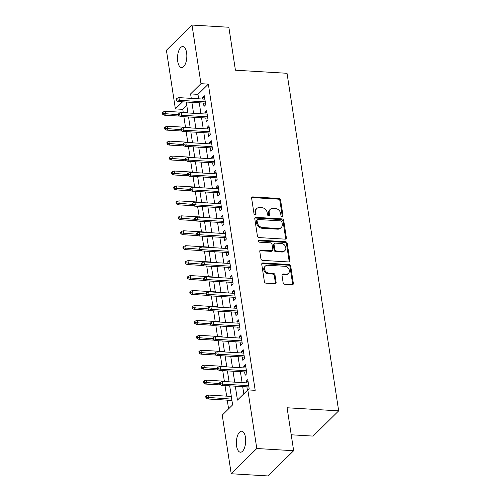 <?xml version="1.0" encoding="UTF-8"?>
<svg xmlns="http://www.w3.org/2000/svg" width="501" height="501" viewBox="0 0 501 501"><rect width="100%" height="100%" fill="white"/><g stroke="black" fill="none" stroke-linecap="round" stroke-linejoin="round"><path stroke-width="0.75" d="M282.113 216.557A1.127 0.914 45.4 0 0 282.971 215.593L280.585 200.012A1.616 1.303 45.4 0 0 278.913 198.459L252.867 196.899A1.616 1.303 45.4 0 0 251.953 197.219A1.616 1.303 45.4 0 0 251.64 198.277L254.026 213.858A1.127 0.914 45.4 0 0 256.049 213.977L255.742 211.961A5.167 4.171 45.4 0 1 256.744 208.56A5.167 4.171 45.4 0 1 259.656 207.546L261.829 207.677A5.167 4.171 45.4 0 1 267.177 212.649L267.484 214.666A1.127 0.914 45.4 0 0 269.513 214.785L269.2 212.768A5.167 4.171 45.4 0 1 270.208 209.368A5.167 4.171 45.4 0 1 273.114 208.353L275.287 208.485A5.167 4.171 45.4 0 1 280.635 213.451L280.942 215.468A1.127 0.914 45.4 0 0 282.113 216.557M282.282 216.551A1.127 0.914 45.4 0 0 282.276 216.275L279.896 200.694A1.616 1.303 45.4 0 0 278.224 199.141L252.172 197.582A1.616 1.303 45.4 0 0 251.69 197.638M255.366 214.942A1.127 0.914 45.4 0 0 255.36 214.66L255.053 212.643L255.742 211.961M268.824 215.743A1.127 0.914 45.4 0 0 268.818 215.468L268.511 213.451L269.2 212.768M236.604 446.072A10.521 4.628 93.4 0 1 241.657 431.204A10.521 4.628 93.4 0 1 245.459 437.342A10.521 4.628 93.4 0 1 240.405 452.215A10.521 4.628 93.4 0 1 236.604 446.072M177.749 61.448A10.521 4.628 93.4 0 1 182.802 46.58A10.521 4.628 93.4 0 1 186.604 52.718A10.521 4.628 93.4 0 1 181.544 67.591A10.521 4.628 93.4 0 1 177.749 61.448M283.134 282.752A1.616 1.303 45.4 0 0 284.806 284.305L292.114 284.743A1.616 1.303 45.4 0 0 293.029 284.424A1.616 1.303 45.4 0 0 293.342 283.366L290.693 266.062A1.616 1.303 45.4 0 0 289.021 264.509L262.969 262.95A1.616 1.303 45.4 0 0 262.061 263.269A1.616 1.303 45.4 0 0 261.747 264.328L264.396 281.631A1.616 1.303 45.4 0 0 266.069 283.184L274.892 283.71A1.616 1.303 45.4 0 0 275.807 283.397A1.616 1.303 45.4 0 0 276.12 282.332L274.986 274.93A1.616 1.303 45.4 0 0 273.314 273.377L268.937 273.114A4.315 3.482 45.4 0 1 264.935 270.377A4.315 3.482 45.4 0 1 265.305 266.119A4.315 3.482 45.4 0 1 267.734 265.267L284.887 266.294A4.315 3.482 45.4 0 1 288.883 269.031A4.315 3.482 45.4 0 1 288.52 273.289A4.315 3.482 45.4 0 1 286.084 274.141L283.228 273.972A1.616 1.303 45.4 0 0 282.32 274.285A1.616 1.303 45.4 0 0 282.007 275.35L283.134 282.752M186.779 105.379L182.759 109.35L175.381 108.911L166.413 50.282L191.996 25.05L228.857 27.254L235.426 70.203L287.029 73.29L338.682 410.864L287.079 407.77L293.655 450.718L256.794 448.508L231.211 473.746L222.237 415.116L232.614 404.883L229.696 385.826M191.996 25.05L200.97 83.68L190.593 93.906L191.276 98.365M235.32 386.165L237.449 400.111L247.826 389.884L255.197 390.323L208.341 84.118L200.97 83.68M247.826 389.884L256.794 448.508M285.138 239.146A1.616 1.303 45.4 0 0 286.046 238.827A1.616 1.303 45.4 0 0 286.359 237.768L283.716 220.465A1.616 1.303 45.4 0 0 282.044 218.912L255.992 217.353A1.616 1.303 45.4 0 0 255.084 217.672A1.616 1.303 45.4 0 0 254.771 218.73L257.42 236.034A1.616 1.303 45.4 0 0 259.092 237.587L285.138 239.146M287.205 243.267L289.854 260.564A1.616 1.303 45.4 0 1 289.534 261.628A1.616 1.303 45.4 0 1 288.626 261.942L262.58 260.382A1.616 1.303 45.4 0 1 260.908 258.829L259.775 251.427A1.616 1.303 45.4 0 1 260.088 250.362A1.616 1.303 45.4 0 1 260.996 250.049L271.561 250.682A1.616 1.303 45.4 0 0 272.469 250.362A1.616 1.303 45.4 0 0 272.782 249.304L272.03 244.388A1.616 1.303 45.4 0 0 270.358 242.835L259.361 242.177A1.127 0.914 45.4 0 1 259.048 240.123L285.532 241.714A1.616 1.303 45.4 0 1 287.205 243.267L286.509 243.943L289.158 261.246L289.854 260.564M203.475 103.062L203.995 106.45L205.723 104.747L204.352 95.785L202.623 97.488L202.867 99.054M205.761 117.998L206.28 121.386L208.009 119.683L206.637 110.721L204.909 112.424L205.153 113.996M208.047 132.934L208.566 136.328L210.295 134.619L208.923 125.657L207.195 127.36L207.439 128.932M210.332 147.87L210.852 151.264L212.581 149.555L211.209 140.593L209.481 142.303L209.725 143.868M212.618 162.806L213.138 166.2L214.866 164.491L213.495 155.529L211.766 157.239L212.011 158.804M214.904 177.742L215.424 181.137L217.152 179.433L215.781 170.472L214.052 172.175L214.296 173.741M217.19 192.678L217.71 196.073L219.438 194.369L218.067 185.408L216.338 187.111L216.582 188.677M219.476 207.614L219.995 211.009L221.724 209.305L220.352 200.344L218.624 202.047L218.868 203.613M221.761 222.557L222.281 225.945L224.01 224.241L222.638 215.28L220.91 216.983L221.148 218.549M224.047 237.493L224.567 240.881L226.295 239.177L224.924 230.216L223.195 231.919L223.433 233.491M226.333 252.429L226.853 255.817L228.581 254.113L227.21 245.152L225.481 246.855L225.719 248.427M228.619 267.365L229.139 270.759L230.867 269.05L229.496 260.088L227.767 261.798L228.005 263.363M230.905 282.301L231.424 285.695L233.153 283.986L231.781 275.024L230.053 276.734L230.291 278.299M233.19 297.237L233.71 300.631L235.439 298.928L234.067 289.966L232.339 291.67L232.577 293.235M235.476 312.173L235.996 315.567L237.725 313.864L236.353 304.902L234.625 306.606L234.863 308.171M237.762 327.109L238.282 330.503L240.01 328.8L238.639 319.838L236.91 321.542L237.148 323.107M240.048 342.051L240.568 345.44L242.296 343.736L240.925 334.774L239.196 336.478L239.434 338.043M242.334 356.988L242.853 360.376L244.582 358.672L243.21 349.711L241.482 351.414L241.72 352.986M244.62 371.924L245.139 375.312L246.868 373.608L245.496 364.647L243.768 366.35L244.006 367.922M208.341 84.118L197.97 94.351L198.646 98.803M199.26 102.805L200.932 113.74M201.546 117.741L203.218 128.676M203.832 132.684L205.504 143.612M206.118 147.62L207.79 158.554M208.403 162.556L210.076 173.49M210.689 177.492L212.361 188.426M212.975 192.428L214.647 203.362M215.261 207.364L216.933 218.298M217.547 222.3L219.219 233.234M219.833 237.236L221.505 248.17M222.118 252.178L223.79 263.106M224.404 267.114L226.076 278.049M226.69 282.05L228.362 292.985M228.976 296.987L230.648 307.921M231.262 311.923L232.934 322.857M233.547 326.859L235.22 337.793M235.833 341.795L237.505 352.729M238.119 356.731L239.791 367.665M240.405 371.667L242.077 382.601M242.691 386.609L243.799 393.855M246.905 386.86L247.425 390.254L249.154 388.544L247.782 379.583L246.054 381.292L246.292 382.858M182.759 109.35L183.216 112.349M183.88 116.683L185.502 127.285M186.165 131.625L187.787 142.221M188.451 146.561L190.073 157.157M190.737 161.497L192.359 172.094M193.023 176.433L194.645 187.03M195.309 191.369L196.931 201.972M197.594 206.306L199.216 216.908M199.88 221.242L201.502 231.844M202.166 236.178L203.782 246.78M204.446 251.12L206.068 261.716M206.731 266.056L208.353 276.652M209.017 280.992L210.639 291.588M211.303 295.928L212.925 306.524M213.589 310.864L215.211 321.46M215.875 325.8L217.497 336.403M218.16 340.736L219.782 351.339M220.446 355.672L222.068 366.275M222.732 370.615L224.354 381.211M225.018 385.551L226.64 396.147M227.254 400.149L228.588 408.854M291.213 434.787L313.1 436.095L338.682 410.864M293.655 450.718L268.073 475.95L231.211 473.746M182.583 101.809L175.381 108.911M229.082 381.825L227.41 370.89M226.796 366.889L225.124 355.954M224.511 351.952L222.839 341.018M222.225 337.016L220.553 326.082M219.939 322.08L218.267 311.146M217.653 307.144L215.981 296.21M215.367 292.202L213.695 281.274M213.082 277.266L211.409 266.332M210.796 262.33L209.124 251.396M208.51 247.394L206.838 236.459M206.224 232.458L204.552 221.523M203.938 217.522L202.266 206.587M201.653 202.586L199.98 191.651M199.367 187.65L197.695 176.715M197.081 172.707L195.409 161.779M194.795 157.771L193.123 146.837M192.509 142.835L190.837 131.901M190.223 127.899L188.551 116.965M187.944 112.963L186.266 102.029M191.889 102.367L193.561 113.301M194.175 117.303L195.847 128.237M196.461 132.239L198.133 143.173M198.747 147.175L200.419 158.109M201.033 162.111L202.705 173.045M203.318 177.047L204.99 187.981M205.604 191.989L207.276 202.918M207.89 206.926L209.562 217.86M210.176 221.862L211.848 232.796M212.462 236.798L214.134 247.732M214.747 251.734L216.419 262.668M217.033 266.67L218.705 277.604M219.319 281.606L220.991 292.54M221.605 296.542L223.277 307.476M223.891 311.484L225.563 322.412M226.176 326.42L227.849 337.355M228.462 341.356L230.134 352.291M230.748 356.292L232.42 367.227M233.034 371.228L234.706 382.163M197.97 94.351L190.593 93.906M202.623 97.488L204.633 97.607M204.909 112.424L206.919 112.55M207.195 127.36L209.205 127.486M209.481 142.303L211.491 142.422M211.766 157.239L213.777 157.358M214.052 172.175L216.063 172.294M216.338 187.111L218.348 187.23M218.624 202.047L220.634 202.166M220.91 216.983L222.92 217.102M223.195 231.919L225.206 232.038M225.481 246.855L227.492 246.98M227.767 261.798L229.777 261.917M230.053 276.734L232.063 276.853M232.339 291.67L234.349 291.789M234.625 306.606L236.635 306.725M236.91 321.542L238.921 321.661M239.196 336.478L241.206 336.597M241.482 351.414L243.492 351.533M243.768 366.35L245.778 366.475M246.054 381.292L248.064 381.411M270.208 209.368L269.513 210.051A5.167 4.171 45.4 0 0 268.511 213.451M256.744 208.56L256.055 209.243A5.167 4.171 45.4 0 0 255.053 212.643M285.62 239.09A1.616 1.303 45.4 0 0 285.67 238.451L283.021 221.148A1.616 1.303 45.4 0 0 281.349 219.595L255.303 218.035A1.616 1.303 45.4 0 0 254.821 218.092M281.938 221.956A1.127 0.914 45.4 0 0 280.767 220.872L257.902 219.501A1.127 0.914 45.4 0 0 257.044 220.465L257.37 222.594A5.167 4.171 45.4 0 0 262.718 227.56L278.349 228.5A5.167 4.171 45.4 0 0 281.255 227.485A5.167 4.171 45.4 0 0 282.263 224.085L281.938 221.956M257.264 219.72L256.575 220.402A1.127 0.914 45.4 0 0 256.355 221.148L257.044 220.465M281.255 227.485L280.566 228.168A5.167 4.171 45.4 0 1 277.654 229.176L262.029 228.243A5.167 4.171 45.4 0 1 256.675 223.277L256.355 221.148M289.108 261.885A1.616 1.303 45.4 0 0 289.158 261.246M272.469 250.362L271.78 251.045A1.616 1.303 45.4 0 1 270.872 251.364L260.307 250.732A1.616 1.303 45.4 0 0 259.825 250.788M286.509 243.943A1.616 1.303 45.4 0 0 284.837 242.396L258.359 240.806A1.127 0.914 45.4 0 0 258.19 240.812M282.526 251.339A4.315 3.482 45.4 0 0 284.956 250.487A4.315 3.482 45.4 0 0 285.326 246.229A4.315 3.482 45.4 0 0 281.324 243.492L275.281 243.129A1.616 1.303 45.4 0 0 274.373 243.448A1.616 1.303 45.4 0 0 274.06 244.513L274.811 249.423A1.616 1.303 45.4 0 0 276.483 250.976L282.526 251.339L281.831 252.022A4.315 3.482 45.4 0 0 284.261 251.17L284.956 250.487M274.373 243.448L273.684 244.131A1.616 1.303 45.4 0 0 273.364 245.196L274.06 244.513M281.831 252.022L275.788 251.659A1.616 1.303 45.4 0 1 274.116 250.105L273.364 245.196M288.52 273.289L287.825 273.972A4.315 3.482 45.4 0 1 285.395 274.824L282.533 274.648A1.616 1.303 45.4 0 0 282.05 274.711M265.305 266.119L264.609 266.801A4.315 3.482 45.4 0 0 264.246 271.06A4.315 3.482 45.4 0 0 268.242 273.796L268.937 273.114M275.375 283.654A1.616 1.303 45.4 0 0 275.425 283.015L274.291 275.613A1.616 1.303 45.4 0 0 272.619 274.06L268.242 273.796M292.597 284.687A1.616 1.303 45.4 0 0 292.647 284.048L289.998 266.745A1.616 1.303 45.4 0 0 288.332 265.192L262.28 263.632A1.616 1.303 45.4 0 0 261.798 263.689M163.007 112.017L162.318 112.7L162.543 114.197L163.238 113.514L163.007 112.017L165.111 111.266L165.524 113.952L164.278 115.18L179.74 116.107M163.238 113.514L178.544 114.729M165.111 111.266L187.888 112.625M164.278 115.18L162.543 114.197M177.066 99.874L176.834 98.378L176.145 99.06L176.377 100.557L177.066 99.874L179.352 100.313L178.938 97.626L204.871 99.179M205.285 101.866L179.352 100.313L178.105 101.54L205.485 103.181M176.377 100.557L178.105 101.54M178.938 97.626L176.834 98.378M165.292 126.953L164.604 127.636L164.829 129.133L165.524 128.45L165.292 126.953L167.397 126.202L167.81 128.889L166.564 130.116L182.026 131.043M165.524 128.45L180.83 129.671M167.397 126.202L190.173 127.567M166.564 130.116L164.829 129.133M167.578 141.896L166.889 142.572L167.115 144.069L167.81 143.386L167.578 141.896L169.682 141.138L170.096 143.825L168.85 145.052L184.312 145.979M167.81 143.386L183.115 144.607M169.682 141.138L192.459 142.503M168.85 145.052L167.115 144.069M169.864 156.832L169.175 157.514L169.401 159.005L170.096 158.322L169.864 156.832L171.968 156.074L172.382 158.761L171.135 159.988L186.597 160.915M170.096 158.322L185.401 159.543M171.968 156.074L194.745 157.439M171.135 159.988L169.401 159.005M172.15 171.768L171.461 172.45L171.686 173.941L172.382 173.258L172.15 171.768L174.254 171.01L174.661 173.697L173.421 174.93L188.883 175.851M172.382 173.258L187.687 174.48M174.254 171.01L197.031 172.375M173.421 174.93L171.686 173.941M179.352 114.81L179.12 113.314L178.431 113.996L178.657 115.493L179.352 114.81L181.638 115.249L181.224 112.562L207.157 114.115M207.571 116.802L181.638 115.249L180.391 116.476L207.771 118.117M178.657 115.493L180.391 116.476M181.224 112.562L179.12 113.314M181.638 129.746L181.406 128.256L180.717 128.932L180.942 130.429L181.638 129.746L183.923 130.185L183.51 127.498L209.443 129.051M209.856 131.738L183.923 130.185L182.677 131.412L210.057 133.053M180.942 130.429L182.677 131.412M183.51 127.498L181.406 128.256M183.923 144.683L183.692 143.192L183.003 143.875L183.228 145.365L183.923 144.683L186.209 145.121L185.796 142.434L211.729 143.987M212.142 146.674L186.209 145.121L184.963 146.348L212.343 147.989M183.228 145.365L184.963 146.348M185.796 142.434L183.692 143.192M186.209 159.619L185.977 158.128L185.289 158.811L185.514 160.301L186.209 159.619L188.495 160.057L188.082 157.37L214.015 158.923M214.428 161.61L188.495 160.057L187.249 161.284L214.628 162.925M185.514 160.301L187.249 161.284M188.082 157.37L185.977 158.128M174.436 186.704L173.747 187.387L173.972 188.877L174.667 188.194L174.436 186.704L176.54 185.946L176.947 188.639L175.707 189.866L191.169 190.787M174.667 188.194L189.973 189.416M176.54 185.946L199.317 187.311M175.707 189.866L173.972 188.877M188.495 174.555L188.263 173.064L187.574 173.747L187.8 175.237L188.495 174.555L190.781 174.999L190.367 172.306L216.3 173.86M216.714 176.552L190.781 174.999L189.535 176.227L216.914 177.861M187.8 175.237L189.535 176.227M190.367 172.306L188.263 173.064M176.721 201.64L176.033 202.323L176.258 203.813L176.953 203.137L176.721 201.64L178.826 200.882L179.233 203.575L177.993 204.803L193.455 205.729M176.953 203.137L192.259 204.352M178.826 200.882L201.602 202.247M177.993 204.803L176.258 203.813M179.007 216.576L178.318 217.259L178.544 218.755L179.239 218.073L179.007 216.576L181.111 215.825L181.519 218.511L180.279 219.739L195.741 220.665M179.239 218.073L194.545 219.288M181.111 215.825L203.888 217.184M180.279 219.739L178.544 218.755M181.293 231.512L180.604 232.195L180.83 233.691L181.525 233.009L181.293 231.512L183.397 230.761L183.804 233.447L182.564 234.675L198.027 235.602M181.525 233.009L196.83 234.224M183.397 230.761L206.174 232.12M182.564 234.675L180.83 233.691M183.579 246.448L182.89 247.131L183.115 248.628L183.811 247.945L183.579 246.448L185.683 245.697L186.09 248.383L184.85 249.611L200.312 250.538M183.811 247.945L199.116 249.166M185.683 245.697L208.46 247.062M184.85 249.611L183.115 248.628M185.865 261.39L185.176 262.067L185.401 263.564L186.096 262.881L185.865 261.39L187.969 260.633L188.376 263.319L187.136 264.547L202.598 265.474M186.096 262.881L201.402 264.102M187.969 260.633L210.746 261.998M187.136 264.547L185.401 263.564M190.781 189.497L190.549 188L189.86 188.683L190.086 190.173L190.781 189.497L193.067 189.935L192.653 187.242L218.586 188.796M219 191.488L193.067 189.935L191.82 191.163L219.2 192.804M190.086 190.173L191.82 191.163M192.653 187.242L190.549 188M193.067 204.433L192.835 202.936L192.146 203.619L192.371 205.116L193.067 204.433L195.352 204.871L194.939 202.185L220.872 203.732M221.285 206.425L195.352 204.871L194.106 206.099L221.486 207.74M192.371 205.116L194.106 206.099M194.939 202.185L192.835 202.936M195.352 219.369L195.121 217.872L194.432 218.555L194.657 220.052L195.352 219.369L197.638 219.807L197.225 217.121L223.158 218.674M223.571 221.361L197.638 219.807L196.392 221.035L223.772 222.676M194.657 220.052L196.392 221.035M197.225 217.121L195.121 217.872M197.638 234.305L197.407 232.808L196.718 233.491L196.943 234.988L197.638 234.305L199.924 234.744L199.511 232.057L225.444 233.61M225.857 236.297L199.924 234.744L198.678 235.971L226.057 237.612M196.943 234.988L198.678 235.971M199.511 232.057L197.407 232.808M199.924 249.241L199.692 247.751L199.003 248.427L199.229 249.924L199.924 249.241L202.204 249.68L201.797 246.993L227.73 248.546M228.143 251.233L202.204 249.68L200.964 250.907L228.343 252.548M199.229 249.924L200.964 250.907M201.797 246.993L199.692 247.751M188.151 276.327L187.462 277.009L187.687 278.5L188.376 277.817L188.151 276.327L190.255 275.569L190.662 278.255L189.422 279.483L204.884 280.41M188.376 277.817L203.688 279.038M190.255 275.569L213.031 276.934M189.422 279.483L187.687 278.5M202.21 264.177L201.978 262.687L201.289 263.369L201.515 264.86L202.21 264.177L204.489 264.616L204.082 261.929L230.015 263.482M230.429 266.169L204.489 264.616L203.249 265.843L230.629 267.484M201.515 264.86L203.249 265.843M204.082 261.929L201.978 262.687M190.436 291.263L189.747 291.945L189.973 293.436L190.662 292.753L190.436 291.263L192.541 290.505L192.948 293.191L191.708 294.425L207.163 295.346M190.662 292.753L205.974 293.974M192.541 290.505L215.317 291.87M191.708 294.425L189.973 293.436M204.496 279.113L204.264 277.623L203.575 278.305L203.801 279.796L204.496 279.113L206.775 279.552L206.368 276.865L232.301 278.418M232.715 281.105L206.775 279.552L205.535 280.779L232.915 282.42M203.801 279.796L205.535 280.779M206.368 276.865L204.264 277.623M192.722 306.199L192.033 306.881L192.259 308.372L192.948 307.689L192.722 306.199L194.826 305.441L195.233 308.134L193.993 309.361L209.449 310.282M192.948 307.689L208.259 308.91M194.826 305.441L217.603 306.806M193.993 309.361L192.259 308.372M206.781 294.049L206.55 292.559L205.861 293.242L206.086 294.732L206.781 294.049L209.061 294.494L208.654 291.801L234.587 293.354M235 296.047L209.061 294.494L207.821 295.722L235.201 297.356M206.086 294.732L207.821 295.722M208.654 291.801L206.55 292.559M195.008 321.135L194.319 321.817L194.545 323.308L195.233 322.631L195.008 321.135L197.112 320.377L197.519 323.07L196.273 324.297L211.735 325.224M195.233 322.631L210.545 323.846M197.112 320.377L219.889 321.742M196.273 324.297L194.545 323.308M209.067 308.992L208.836 307.495L208.147 308.178L208.372 309.668L209.067 308.992L211.347 309.43L210.94 306.737L236.873 308.29M237.286 310.983L211.347 309.43L210.107 310.658L237.487 312.298M208.372 309.668L210.107 310.658M210.94 306.737L208.836 307.495M197.294 336.071L196.599 336.753L196.83 338.25L197.519 337.568L197.294 336.071L199.398 335.319L199.805 338.006L198.559 339.233L214.021 340.16M197.519 337.568L212.831 338.782M199.398 335.319L222.175 336.678M198.559 339.233L196.83 338.25M211.353 323.928L211.121 322.431L210.433 323.114L210.658 324.61L211.353 323.928L213.633 324.366L213.226 321.68L239.159 323.226M239.572 325.919L213.633 324.366L212.393 325.594L239.772 327.234M210.658 324.61L212.393 325.594M213.226 321.68L211.121 322.431M199.58 351.007L198.884 351.689L199.116 353.186L199.805 352.504L199.58 351.007L201.678 350.255L202.091 352.942L200.845 354.169L216.307 355.096M199.805 352.504L215.117 353.719M201.678 350.255L224.461 351.614M200.845 354.169L199.116 353.186M213.639 338.864L213.407 337.367L212.718 338.05L212.944 339.546L213.639 338.864L215.918 339.302L215.511 336.616L241.444 338.169M241.858 340.855L215.918 339.302L214.678 340.53L242.058 342.17M212.944 339.546L214.678 340.53M215.511 336.616L213.407 337.367M201.865 365.943L201.17 366.626L201.402 368.122L202.091 367.44L201.865 365.943L203.963 365.191L204.377 367.878L203.13 369.105L218.593 370.032M202.091 367.44L217.403 368.661M203.963 365.191L226.746 366.557M203.13 369.105L201.402 368.122M204.151 380.885L203.456 381.562L203.688 383.058L204.377 382.376L204.151 380.885L206.249 380.127L206.662 382.814L205.416 384.042L220.878 384.968M204.377 382.376L219.682 383.597M206.249 380.127L229.032 381.493M205.416 384.042L203.688 383.058M206.437 395.821L205.742 396.504L205.974 397.994L206.662 397.312L206.437 395.821L208.535 395.064L208.948 397.75L207.702 398.978L231.932 400.431M206.662 397.312L231.731 399.115M208.535 395.064L231.318 396.429M207.702 398.978L205.974 397.994M215.925 353.8L215.693 352.303L215.004 352.986L215.23 354.483L215.925 353.8L218.204 354.238L217.797 351.552L243.73 353.105M244.144 355.791L218.204 354.238L216.964 355.466L244.344 357.107M215.23 354.483L216.964 355.466M217.797 351.552L215.693 352.303M218.204 368.736L217.979 367.246L217.29 367.922L217.515 369.419L218.204 368.736L220.49 369.174L220.083 366.488L246.016 368.041M246.429 370.727L220.49 369.174L219.25 370.402L246.63 372.043M217.515 369.419L219.25 370.402M220.083 366.488L217.979 367.246M220.49 383.672L220.265 382.182L219.576 382.864L219.801 384.355L220.49 383.672L222.776 384.11L222.369 381.424L248.302 382.977M248.715 385.664L222.776 384.11L221.536 385.338L248.916 386.979M219.801 384.355L221.536 385.338M222.369 381.424L220.265 382.182M282.276 216.275L282.971 215.593M255.36 214.66L256.049 213.977M268.818 215.468L269.513 214.785M252.172 197.582L252.867 196.899M278.224 199.141L278.913 198.459M279.896 200.694L280.585 200.012M255.303 218.035L255.992 217.353M281.349 219.595L282.044 218.912M283.021 221.148L283.716 220.465M285.67 238.451L286.359 237.768M256.675 223.277L257.37 222.594M262.029 228.243L262.718 227.56M277.654 229.176L278.349 228.5M260.307 250.732L260.996 250.049M270.872 251.364L271.561 250.682M258.359 240.806L259.048 240.123M284.837 242.396L285.532 241.714M274.116 250.105L274.811 249.423M275.788 251.659L276.483 250.976M282.533 274.648L283.228 273.972M285.395 274.824L286.084 274.141M272.619 274.06L273.314 273.377M274.291 275.613L274.986 274.93M275.425 283.015L276.12 282.332M262.28 263.632L262.969 262.95M288.332 265.192L289.021 264.509M289.998 266.745L290.693 266.062M292.647 284.048L293.342 283.366"/></g></svg>
